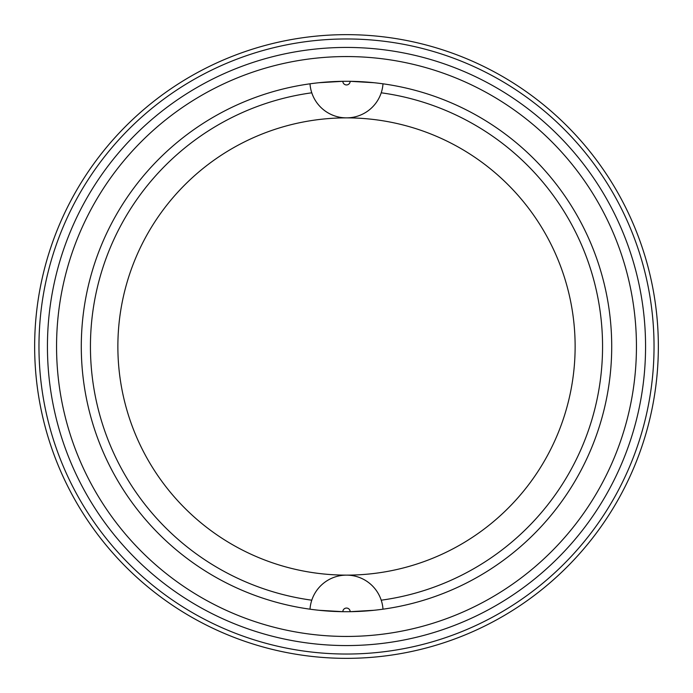 <?xml version="1.0" encoding="UTF-8"?>
<svg xmlns="http://www.w3.org/2000/svg" width="693" height="693" viewBox="0 0 693 693"><rect width="100%" height="100%" fill="white"/><g stroke="black" fill="none" stroke-linecap="round" stroke-linejoin="round"><path stroke-width="1.04" d="M382.995 609.19A36.582 36.582 0 0 0 346.5 575.129A36.582 36.582 0 0 0 310.005 609.19M374.012 610.282L350.156 611.685A3.656 3.656 0 0 0 346.5 608.056A3.656 3.656 0 0 0 342.844 611.685L318.988 610.282M575.129 346.5A228.629 228.629 0 0 0 346.5 117.871A228.629 228.629 0 0 0 117.871 346.5A228.629 228.629 0 0 0 346.5 575.129A228.629 228.629 0 0 0 575.129 346.5M381.219 600.199A256.064 256.064 0 0 0 381.219 92.801M310.005 83.81A36.582 36.582 0 0 0 346.5 117.871A36.582 36.582 0 0 0 382.995 83.81M318.988 82.718L342.844 81.315A3.656 3.656 0 0 0 346.5 84.944A3.656 3.656 0 0 0 350.156 81.315L374.012 82.718M311.781 92.801A256.064 256.064 0 0 0 311.781 600.199M611.711 346.5A265.211 265.211 0 0 0 346.5 81.289A265.211 265.211 0 0 0 81.289 346.5A265.211 265.211 0 0 0 346.5 611.711A265.211 265.211 0 0 0 611.711 346.5M34.65 346.5A311.85 311.85 0 0 0 346.5 658.35A311.85 311.85 0 0 0 658.35 346.5A311.85 311.85 0 0 0 346.5 34.65A311.85 311.85 0 0 0 34.65 346.5M38.964 346.5A307.536 307.536 0 0 0 346.5 654.036A307.536 307.536 0 0 0 654.036 346.5A307.536 307.536 0 0 0 346.5 38.964A307.536 307.536 0 0 0 38.964 346.5M47.436 346.5A299.064 299.064 0 0 0 346.5 645.564A299.064 299.064 0 0 0 645.564 346.5A299.064 299.064 0 0 0 346.5 47.436A299.064 299.064 0 0 0 47.436 346.5M56.557 346.5A289.943 289.943 0 0 0 346.5 636.443A289.943 289.943 0 0 0 636.443 346.5A289.943 289.943 0 0 0 346.5 56.557A289.943 289.943 0 0 0 56.557 346.5"/></g></svg>
